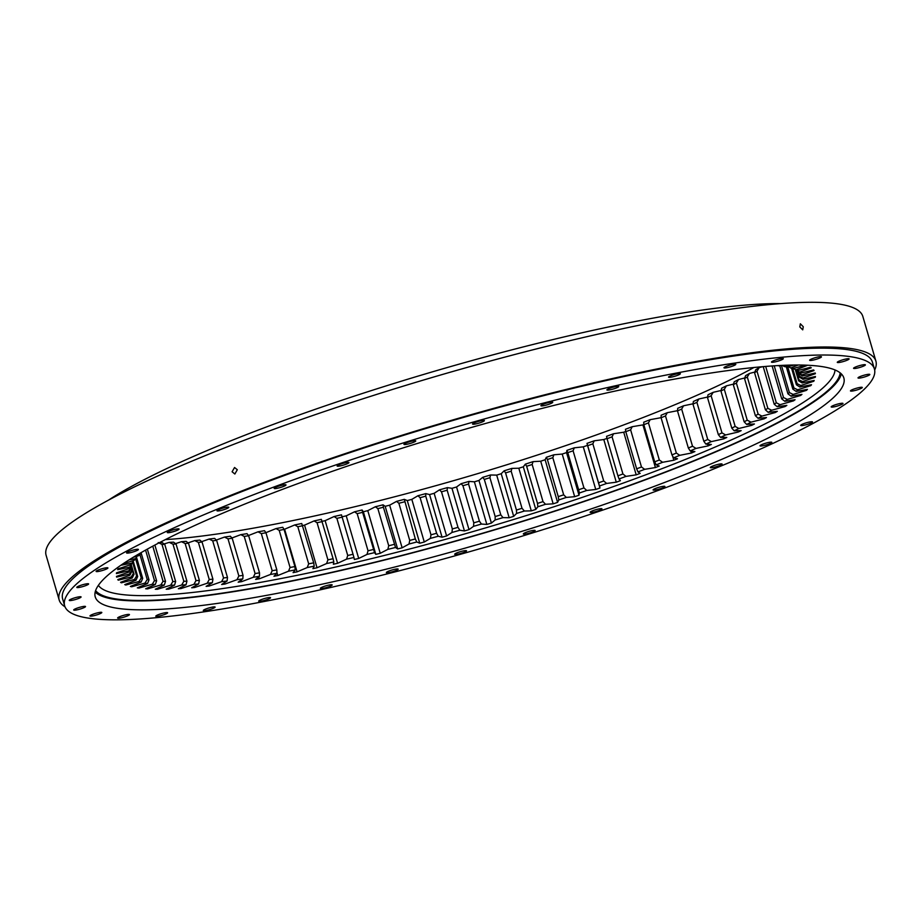 <?xml version="1.0" encoding="UTF-8"?>
<svg xmlns="http://www.w3.org/2000/svg" width="922" height="922" viewBox="0 0 922 922"><rect width="100%" height="100%" fill="white"/><g stroke="black" fill="none" stroke-linecap="round" stroke-linejoin="round"><path stroke-width="1.38" d="M165.361 539.612A365.723 53.545 163.7 0 0 177.266 538.713A365.723 53.545 163.7 0 0 753.919 367.509M108.347 500.231A388.531 56.887 -16.3 0 1 742.74 305.32A388.531 56.887 -16.3 0 1 780.738 303.603M665.5 415.937A347.974 50.952 -16.3 0 1 661.086 417.758L671.942 454.892A347.974 50.952 163.7 0 0 676.356 453.071L665.5 415.937L667.286 412.687A350.879 51.367 163.7 0 1 661.143 415.223L661.086 417.758M681.658 409.091A347.974 50.952 -16.3 0 1 677.486 410.889L688.342 448.023A347.974 50.952 163.7 0 0 692.514 446.225L681.658 409.091L683.548 405.784A350.879 51.367 163.7 0 1 677.728 408.285L677.486 410.889M696.894 402.349A347.974 50.952 -16.3 0 1 692.964 404.113L703.82 441.246A347.974 50.952 163.7 0 0 707.75 439.483L696.894 402.349L698.853 398.984A350.879 51.367 163.7 0 1 693.39 401.45L692.964 404.113M711.127 395.745A347.974 50.952 -16.3 0 1 707.474 397.474L718.33 434.608A347.974 50.952 163.7 0 0 721.984 432.879L711.127 395.745L713.155 392.334A350.879 51.367 163.7 0 1 708.061 394.743L707.474 397.474M724.312 389.303A347.974 50.952 -16.3 0 1 720.935 390.986L731.791 428.108A347.974 50.952 163.7 0 0 735.168 426.425L724.312 389.303L726.398 385.845A350.879 51.367 163.7 0 1 721.696 388.185L720.935 390.986M736.378 383.045A347.974 50.952 -16.3 0 1 733.301 384.67L744.158 421.803A347.974 50.952 163.7 0 0 747.235 420.167L736.378 383.045L738.51 379.541A350.879 51.367 163.7 0 1 734.223 381.812L733.301 384.67M747.293 376.994A347.974 50.952 -16.3 0 1 744.527 378.573L755.383 415.707A347.974 50.952 163.7 0 0 758.149 414.128L747.293 376.994L749.448 373.468A350.879 51.367 163.7 0 1 745.598 375.657L744.527 378.573M756.997 371.197A347.974 50.952 -16.3 0 1 754.553 372.707L765.41 409.829A347.974 50.952 163.7 0 0 767.853 408.331L756.997 371.197L759.175 367.624A350.879 51.367 163.7 0 1 755.775 369.722L754.553 372.707M764.131 366.564A347.974 50.952 -16.3 0 1 763.347 367.094L774.203 404.216A347.974 50.952 163.7 0 0 776.324 402.787L765.686 366.437M772.106 365.953L781.729 398.892A347.974 50.952 163.7 0 0 783.504 397.532L774.226 365.815M779.758 365.815L787.953 393.855A347.974 50.952 163.7 0 0 789.382 392.588L781.43 365.412M786.351 366.933L792.851 389.153A347.974 50.952 163.7 0 0 793.923 387.966L787.722 366.772M795.317 369.572L798.59 380.774A347.974 50.952 163.7 0 0 798.948 379.783L796.193 370.39L799.605 372.165A350.879 51.367 -16.3 0 1 800.63 373.11L796.931 371.07A347.974 50.952 163.7 0 0 796.193 370.39L796.066 369.964M797.772 371.531L799.409 377.144A347.974 50.952 163.7 0 0 799.397 376.245L798.487 373.122L801.979 374.897A350.879 51.367 -16.3 0 1 802.497 375.992L798.855 373.906A347.974 50.952 163.7 0 0 798.487 373.122L798.072 371.693M792.701 368.593L797.115 383.69A347.974 50.952 163.7 0 1 796.401 384.785L791.56 368.224M202.056 542.021A347.974 50.952 -16.3 0 1 198.38 542.39L209.248 579.512A347.974 50.952 163.7 0 0 212.924 579.143L202.056 542.021L199.867 540.085A350.879 51.367 163.7 0 1 194.749 540.592L198.38 542.39M216.635 540.35A347.974 50.952 -16.3 0 1 212.694 540.834L223.55 577.956A347.974 50.952 163.7 0 0 227.492 577.472L216.635 540.35L214.619 538.379A350.879 51.367 163.7 0 1 209.133 539.047L212.694 540.834M232.194 538.241A347.974 50.952 -16.3 0 1 227.999 538.84L238.856 575.973A347.974 50.952 163.7 0 0 243.051 575.374L232.194 538.241L230.35 536.235A350.879 51.367 163.7 0 1 224.507 537.065L227.999 538.84M248.652 535.717A347.974 50.952 -16.3 0 1 244.226 536.42L255.083 573.553A347.974 50.952 163.7 0 0 259.52 572.839L248.652 535.717L247.004 533.665A350.879 51.367 163.7 0 1 240.826 534.645L244.226 536.42M265.962 532.778A347.974 50.952 -16.3 0 1 261.318 533.584L272.174 570.718A347.974 50.952 163.7 0 0 276.831 569.9L265.962 532.778L264.499 530.68A350.879 51.367 163.7 0 1 258.022 531.81L261.318 533.584M284.057 529.435A347.974 50.952 -16.3 0 1 279.205 530.346L290.061 567.479A347.974 50.952 163.7 0 0 294.913 566.557L284.057 529.435L282.766 527.28A350.879 51.367 163.7 0 1 276.024 528.571L279.205 530.346M302.831 525.701A347.974 50.952 -16.3 0 1 297.818 526.727L308.674 563.849A347.974 50.952 163.7 0 0 313.699 562.835L301.736 523.512A350.879 51.367 163.7 0 1 294.752 524.929L297.818 526.727M322.239 521.598A347.974 50.952 -16.3 0 1 317.064 522.716L327.921 559.85A347.974 50.952 163.7 0 0 333.096 558.732L321.34 519.351A350.879 51.367 163.7 0 1 314.125 520.907L317.064 522.716M342.189 517.15A347.974 50.952 -16.3 0 1 336.876 518.36L347.732 555.482A347.974 50.952 163.7 0 0 353.045 554.272L341.474 514.845A350.879 51.367 163.7 0 1 334.075 516.527L336.876 518.36M404.458 501.833A347.974 50.952 -16.3 0 1 398.88 503.285L409.737 540.419A347.974 50.952 163.7 0 0 415.326 538.967L404.32 499.355A350.879 51.367 163.7 0 1 396.541 501.384L398.88 503.285M388.727 545.755L377.87 508.621A347.974 50.952 -16.3 0 0 383.391 507.238L395.526 547.461A350.879 51.367 -16.3 0 1 387.839 549.374L388.727 545.755A347.974 50.952 163.7 0 0 394.247 544.372M368.028 550.78L357.171 513.646A347.974 50.952 -16.3 0 0 362.6 512.355L374.551 552.624A350.879 51.367 -16.3 0 1 366.991 554.433L368.028 550.78A347.974 50.952 163.7 0 0 373.456 549.477M468.572 484.073A347.974 50.952 -16.3 0 1 462.925 485.71L473.781 522.843A347.974 50.952 163.7 0 0 479.428 521.195L468.572 484.073L468.975 481.411A350.879 51.367 163.7 0 1 461.104 483.693L462.925 485.71M425.745 496.151A347.974 50.952 -16.3 0 1 420.109 497.684L430.977 534.806A347.974 50.952 163.7 0 0 436.602 533.285L425.745 496.151L425.791 493.616A350.879 51.367 163.7 0 1 417.943 495.736L420.109 497.684M452.345 528.94L441.488 491.818A347.974 50.952 -16.3 0 0 447.147 490.227L458.004 527.361L459.836 530.254A350.879 51.367 -16.3 0 1 451.964 532.467L452.345 528.94A347.974 50.952 163.7 0 0 458.004 527.361M489.939 477.711A347.974 50.952 -16.3 0 1 484.315 479.405L495.172 516.539A347.974 50.952 163.7 0 0 500.796 514.845L489.939 477.711L490.516 474.991A350.879 51.367 163.7 0 1 482.679 477.342L484.315 479.405M511.168 471.177A347.974 50.952 -16.3 0 1 505.579 472.917L516.435 510.05A347.974 50.952 163.7 0 0 522.025 508.31L511.168 471.177L511.906 468.388A350.879 51.367 163.7 0 1 504.127 470.808L505.579 472.917M532.155 464.492A347.974 50.952 -16.3 0 1 526.646 466.267L537.503 503.4A347.974 50.952 163.7 0 0 543.012 501.626L532.155 464.492L533.054 461.645A350.879 51.367 163.7 0 1 525.379 464.123L526.646 466.267M552.82 457.692A347.974 50.952 -16.3 0 1 547.403 459.502L558.259 496.635A347.974 50.952 163.7 0 0 563.676 494.826L552.82 457.692L553.88 454.788A350.879 51.367 163.7 0 1 546.331 457.3L547.403 459.502M573.092 450.8A347.974 50.952 -16.3 0 1 567.779 452.633L578.636 489.755A347.974 50.952 163.7 0 0 583.949 487.934L573.092 450.8L574.291 447.827A350.879 51.367 163.7 0 1 566.903 450.374L567.779 452.633M592.858 443.839A347.974 50.952 -16.3 0 1 587.694 445.683L598.551 482.817A347.974 50.952 163.7 0 0 603.714 480.973L592.858 443.839L594.206 440.808A350.879 51.367 163.7 0 1 587.003 443.378L587.694 445.683M612.07 436.844A347.974 50.952 -16.3 0 1 607.056 438.699L617.913 475.833A347.974 50.952 163.7 0 0 622.926 473.977L612.07 436.844L613.533 433.755A350.879 51.367 163.7 0 1 606.561 436.337L607.056 438.699M630.625 429.848A347.974 50.952 -16.3 0 1 625.796 431.692L636.653 468.825A347.974 50.952 163.7 0 0 641.482 466.981L630.625 429.848L632.215 426.702A350.879 51.367 163.7 0 1 625.485 429.272L625.796 431.692M654.689 461.841L643.833 424.708A347.974 50.952 -16.3 0 0 648.454 422.875L659.322 459.997L662.618 462.291A350.879 51.367 -16.3 0 1 656.176 464.861L654.689 461.841A347.974 50.952 163.7 0 0 659.322 459.997M130.751 568.528L131.385 570.695A347.974 50.952 163.7 0 0 131.765 571.479L130.843 568.344L128.884 572.066A350.879 51.367 -16.3 0 1 128.861 570.822L130.832 567.456L130.498 566.292M131.65 563.826A347.974 50.952 163.7 0 0 131.304 564.817L129.264 568.528A350.879 51.367 -16.3 0 1 129.76 567.145L131.616 563.699M130.832 567.456A347.974 50.952 163.7 0 0 130.843 568.355M130.947 565.463L133.31 573.53A347.974 50.952 163.7 0 0 134.047 574.21L131.304 564.817M132.561 562.132L136.606 575.95A347.974 50.952 163.7 0 0 137.701 576.515L133.171 561.037M135.626 558.732L141.239 577.944A347.974 50.952 163.7 0 0 142.691 578.394L136.479 557.165M139.925 554.571L147.209 579.5A347.974 50.952 163.7 0 0 149.007 579.846L141.147 552.981M145.572 550.111L154.493 580.63A347.974 50.952 163.7 0 0 156.625 580.848L147.347 549.132M152.775 546.17L163.044 581.298A347.974 50.952 163.7 0 0 165.511 581.402L154.873 545.052M164.761 544.383A347.974 50.952 -16.3 0 1 161.984 544.395L172.84 581.528A347.974 50.952 163.7 0 0 175.629 581.505L164.761 544.383L162.099 542.528A350.879 51.367 163.7 0 1 159.633 542.551M176.067 544.038A347.974 50.952 -16.3 0 1 172.979 544.176L183.835 581.298A347.974 50.952 163.7 0 0 186.924 581.171L176.067 544.038L173.555 542.159A350.879 51.367 163.7 0 1 169.245 542.355L172.979 544.176M195.983 580.63L185.126 543.496A347.974 50.952 -16.3 0 0 188.526 543.254L199.383 580.376L198.633 583.983A350.879 51.367 -16.3 0 1 193.908 584.329L195.983 580.63A347.974 50.952 163.7 0 0 199.383 580.376M676.356 453.071L679.756 455.318A350.879 51.367 -16.3 0 1 673.613 457.854L671.942 454.892M692.514 446.225L696.006 448.415A350.879 51.367 -16.3 0 1 690.198 450.916L688.342 448.023M707.75 439.483L711.323 441.615A350.879 51.367 -16.3 0 1 705.86 444.081L703.82 441.246M721.984 432.879L725.626 434.965A350.879 51.367 -16.3 0 1 720.531 437.374L718.33 434.608M735.168 426.425L738.856 428.476A350.879 51.367 -16.3 0 1 734.166 430.816L731.791 428.108M747.235 420.167L750.969 422.172A350.879 51.367 -16.3 0 1 746.693 424.454L744.158 421.803M758.149 414.128L761.918 416.099A350.879 51.367 -16.3 0 1 758.068 418.288L755.383 415.707M767.853 408.331L771.645 410.255A350.879 51.367 -16.3 0 1 768.233 412.353L765.41 409.829M776.324 402.787L780.104 404.689A350.879 51.367 -16.3 0 1 777.165 406.683L774.203 404.216M783.504 397.532L787.284 399.399A350.879 51.367 -16.3 0 1 784.818 401.289L781.729 398.892M789.382 392.588L793.151 394.432A350.879 51.367 -16.3 0 1 791.168 396.206L787.953 393.855M793.923 387.966L797.657 389.787A350.879 51.367 -16.3 0 1 796.17 391.435L792.851 389.153M792.551 368.085L795.859 369.86A350.879 51.367 -16.3 0 1 796.85 370.356A350.879 51.367 -16.3 0 1 797.38 370.644L796.366 370.102M798.948 379.783L802.578 381.57A350.879 51.367 -16.3 0 1 802.094 382.953L798.59 380.774M797.115 383.69L800.803 385.5A350.879 51.367 -16.3 0 1 799.823 387.021L796.401 384.785M799.397 376.245L802.97 378.032A350.879 51.367 -16.3 0 1 802.993 379.276L799.409 377.144M787.549 366.207L790.753 367.982A350.879 51.367 -16.3 0 1 792.77 368.616L805.713 365.17M782.294 365.377L784.322 366.553A350.879 51.367 -16.3 0 1 786.812 367.025L794.003 365.031M777.281 365.631A350.879 51.367 -16.3 0 1 779.539 365.873L781.084 365.435M212.924 579.143L212.337 582.716A350.879 51.367 -16.3 0 1 207.22 583.223L209.248 579.512M227.492 577.472L227.089 581.01A350.879 51.367 -16.3 0 1 221.591 581.678L223.55 577.956M243.051 575.374L242.82 578.866A350.879 51.367 -16.3 0 1 236.977 579.696L238.856 575.973M259.52 572.839L259.462 576.296A350.879 51.367 -16.3 0 1 253.296 577.276L255.083 573.553M276.831 569.9L276.957 573.311A350.879 51.367 -16.3 0 1 270.492 574.441L272.174 570.718M294.913 566.557L295.236 569.911A350.879 51.367 -16.3 0 1 288.494 571.202L290.061 567.479M313.699 562.835L314.206 566.143A350.879 51.367 -16.3 0 1 307.21 567.56L308.674 563.849M333.096 558.732L333.81 561.982A350.879 51.367 -16.3 0 1 326.595 563.538L327.921 559.85M353.045 554.272L353.944 557.476A350.879 51.367 -16.3 0 1 346.545 559.158L347.732 555.482M415.326 538.967L416.79 541.986A350.879 51.367 -16.3 0 1 409.011 544.015L409.737 540.419M479.428 521.195L481.434 524.042A350.879 51.367 -16.3 0 1 473.562 526.324L473.781 522.843M436.602 533.285L438.25 536.247A350.879 51.367 -16.3 0 1 430.413 538.367L430.977 534.806M500.796 514.845L502.986 517.622A350.879 51.367 -16.3 0 1 495.137 519.985L495.172 516.539M522.025 508.31L524.376 511.019A350.879 51.367 -16.3 0 1 516.597 513.45L516.435 510.05M543.012 501.626L545.524 504.276A350.879 51.367 -16.3 0 1 537.849 506.754L537.503 503.4M563.676 494.826L566.339 497.419A350.879 51.367 -16.3 0 1 558.801 499.931L558.259 496.635M583.949 487.934L586.749 490.458A350.879 51.367 -16.3 0 1 579.362 493.005L578.636 489.755M603.714 480.973L606.664 483.439A350.879 51.367 -16.3 0 1 599.473 486.009L598.551 482.817M622.926 473.977L626.003 476.386A350.879 51.367 -16.3 0 1 619.031 478.967L617.913 475.833M641.482 466.981L644.674 469.333A350.879 51.367 -16.3 0 1 637.955 471.903L636.653 468.825M129.76 567.145L117.659 569.692A363.913 53.28 -16.3 0 1 118.085 568.839L131.039 564.61A350.879 51.367 -16.3 0 1 132.03 563.088L133.84 559.815M122.914 563.884L134.197 560.311A350.879 51.367 -16.3 0 1 135.684 558.663L137.39 555.447M133.068 557.395L138.703 555.678A350.879 51.367 -16.3 0 1 140.686 553.903L141.412 552.474M131.765 571.479L129.875 575.213A350.879 51.367 -16.3 0 1 129.357 574.106L131.385 570.695M134.047 574.21L132.249 577.933A350.879 51.367 -16.3 0 1 131.224 576.988L133.31 573.53M137.701 576.515L135.995 580.238A350.879 51.367 -16.3 0 1 134.474 579.454L136.606 575.95M142.691 578.394L141.101 582.116A350.879 51.367 -16.3 0 1 139.084 581.482L141.239 577.944M149.007 579.846L147.532 583.545A350.879 51.367 -16.3 0 1 145.031 583.084L147.209 579.5M156.625 580.848L155.276 584.536A350.879 51.367 -16.3 0 1 152.303 584.225L154.493 580.63M165.511 581.402L164.3 585.078A350.879 51.367 -16.3 0 1 160.866 584.928L163.044 581.298M175.629 581.505L174.569 585.159A350.879 51.367 -16.3 0 1 170.685 585.182L172.84 581.528M186.924 581.171L186.025 584.79A350.879 51.367 -16.3 0 1 181.715 584.986L183.835 581.298M387.839 549.374L380.244 553.292L367.774 510.661L375.369 506.743L377.87 508.621M375.369 506.743A350.879 51.367 163.7 0 0 383.056 504.83L383.391 507.238M366.991 554.433L358.704 558.467L346.234 515.836L354.521 511.802L357.171 513.646M354.521 511.802A350.879 51.367 163.7 0 0 362.081 509.993L362.6 512.355M451.964 532.467L446.605 535.947L434.147 493.316L439.494 489.836L441.488 491.818M439.494 489.836A350.879 51.367 163.7 0 0 447.366 487.623L447.147 490.227M661.086 417.678L650.16 419.66A350.879 51.367 163.7 0 1 643.706 422.218L643.833 424.708M650.16 419.66L648.454 422.875M158.215 542.551L161.984 544.395M175.537 543.634L181.438 541.698L185.126 543.496M181.438 541.698A350.879 51.367 163.7 0 0 186.163 541.341L188.526 543.254M673.613 457.854L677.497 458.776A363.913 53.28 -16.3 0 1 673.832 460.251L662.618 462.291M644.674 469.333L655.404 467.546A363.913 53.28 -16.3 0 0 659.23 466.048L656.176 464.861M626.003 476.386L636.192 474.853A363.913 53.28 -16.3 0 0 640.168 473.366L637.955 471.903M606.664 483.439L616.276 482.183A363.913 53.28 -16.3 0 0 620.391 480.685L619.031 478.967M586.749 490.458L595.75 489.467A363.913 53.28 -16.3 0 0 599.98 487.98L599.473 486.009M566.339 497.419L574.683 496.693A363.913 53.28 -16.3 0 0 579.016 495.229L579.362 493.005M545.524 504.276L553.165 503.838A363.913 53.28 -16.3 0 0 557.591 502.386L558.801 499.931M524.376 511.019L531.303 510.857A363.913 53.28 -16.3 0 0 535.786 509.44L537.849 506.754M502.986 517.622L509.163 517.738A363.913 53.28 -16.3 0 0 513.692 516.343L516.597 513.45M481.434 524.042L486.851 524.434A363.913 53.28 -16.3 0 0 491.403 523.085L495.137 519.985M459.836 530.254L464.446 530.934A363.913 53.28 -16.3 0 0 469.01 529.631L473.562 526.324M446.605 535.947A363.913 53.28 -16.3 0 1 442.053 537.203L438.25 536.247M416.79 541.986L419.752 543.219A363.913 53.28 -16.3 0 0 424.281 542.009L430.413 538.367M395.526 547.461L397.647 548.947A363.913 53.28 -16.3 0 0 402.13 547.806L409.011 544.015M380.244 553.292A363.913 53.28 -16.3 0 1 375.819 554.376L374.551 552.624M358.704 558.467A363.913 53.28 -16.3 0 1 354.359 559.481L353.944 557.476M333.81 561.982L333.361 564.241A363.913 53.28 -16.3 0 0 337.602 563.296L346.545 559.158M314.206 566.143L312.904 568.62A363.913 53.28 -16.3 0 0 317.03 567.756L326.595 563.538M295.236 569.911L293.081 572.631A363.913 53.28 -16.3 0 0 297.068 571.847L307.21 567.56M276.957 573.311L273.961 576.238A363.913 53.28 -16.3 0 0 277.799 575.535L288.494 571.202M259.462 576.296L255.636 579.419A363.913 53.28 -16.3 0 0 259.312 578.809L270.492 574.441M242.82 578.866L238.176 582.185A363.913 53.28 -16.3 0 0 241.668 581.655L253.296 577.276M227.089 581.01L221.649 584.502A363.913 53.28 -16.3 0 0 224.945 584.064L236.977 579.696M212.337 582.716L206.125 586.369A363.913 53.28 -16.3 0 0 209.213 586.023L221.591 581.678M198.633 583.983L191.672 587.775A363.913 53.28 -16.3 0 0 194.53 587.533L207.22 583.223M186.025 584.79L178.349 588.732A363.913 53.28 -16.3 0 0 180.966 588.57L193.908 584.329M174.569 585.159L166.202 589.216A363.913 53.28 -16.3 0 0 168.576 589.146L181.715 584.986M164.3 585.078L155.288 589.227A363.913 53.28 -16.3 0 0 157.408 589.262L170.685 585.182M155.276 584.536L145.653 588.766A363.913 53.28 -16.3 0 0 147.508 588.893L160.866 584.928M147.532 583.545L137.32 587.844A363.913 53.28 -16.3 0 0 138.911 588.063L152.303 584.225M141.101 582.116L130.359 586.45A363.913 53.28 -16.3 0 0 131.662 586.772L145.031 583.084M135.995 580.238L124.758 584.606A363.913 53.28 -16.3 0 0 125.784 585.021L139.084 581.482M132.249 577.933L120.575 582.312A363.913 53.28 -16.3 0 0 121.312 582.819L134.474 579.454M129.875 575.213L117.797 579.581A363.913 53.28 -16.3 0 0 118.246 580.168L131.224 576.988M128.884 572.066L116.46 576.411A363.913 53.28 -16.3 0 0 116.621 577.091L129.357 574.106M129.264 568.528L116.552 572.827A363.913 53.28 -16.3 0 0 116.414 573.588L128.861 570.822M120.84 565.29L132.03 563.088M129.068 559.873L135.684 558.663M138.231 554.318L140.686 553.903M787.595 365.17L784.322 366.553M798.095 365.02L790.753 367.982M806.37 365.193A363.913 53.28 -16.3 0 1 807.096 365.492L795.859 369.86M799.605 372.165L811.279 367.786A363.913 53.28 -16.3 0 0 810.542 367.279L797.38 370.644M801.979 374.897L814.057 370.529A363.913 53.28 -16.3 0 0 813.607 369.929L800.63 373.11M815.232 373.007A363.913 53.28 -16.3 0 1 815.394 373.687L815.198 373.018L802.497 375.992M815.394 373.687L802.97 378.032M802.578 381.57L815.302 377.271A363.913 53.28 -16.3 0 0 815.44 376.51L802.993 379.276M800.803 385.5L813.769 381.259A363.913 53.28 -16.3 0 0 814.195 380.417L802.094 382.953M797.657 389.787L810.807 385.627A363.913 53.28 -16.3 0 0 811.521 384.705L799.823 387.021M793.151 394.432L806.427 390.363A363.913 53.28 -16.3 0 0 807.442 389.372L796.17 391.435M787.284 399.399L800.653 395.446A363.913 53.28 -16.3 0 0 801.944 394.386L791.168 396.206M780.104 404.689L793.508 400.863A363.913 53.28 -16.3 0 0 795.075 399.733L784.818 401.289M771.645 410.255L785.002 406.579A363.913 53.28 -16.3 0 0 786.846 405.392L777.165 406.683M761.918 416.099L775.195 412.572A363.913 53.28 -16.3 0 0 777.304 411.327L768.233 412.353M750.969 422.172L764.119 418.83A363.913 53.28 -16.3 0 0 766.47 417.539L758.068 418.288M738.856 428.476L751.81 425.319A363.913 53.28 -16.3 0 0 754.415 423.982L746.693 424.454M725.626 434.965L738.326 432.003A363.913 53.28 -16.3 0 0 741.173 430.632L734.166 430.816M711.323 441.615L723.735 438.872A363.913 53.28 -16.3 0 0 726.801 437.466L720.531 437.374M696.006 448.415L708.073 445.891A363.913 53.28 -16.3 0 0 711.346 444.45L705.86 444.081M679.756 455.318L691.419 453.025A363.913 53.28 -16.3 0 0 694.888 451.561L690.198 450.916M677.497 410.682L667.286 412.687M693.021 403.801L683.548 405.784M707.566 397.059L698.853 398.984M721.073 390.49L713.155 392.334M733.486 384.117L726.398 385.845M744.757 377.951L738.51 379.541M754.83 372.039L749.448 373.468M762.54 366.702L759.175 367.624M164.162 543.957L169.245 542.355M188.053 542.874L194.749 540.592M201.664 541.663L209.133 539.047M216.324 540.038L224.507 537.065M231.952 537.987L240.826 534.645M248.502 535.521L258.022 531.81M265.893 532.674L276.024 528.571M297.068 571.847L284.598 529.216A363.913 53.28 -16.3 0 1 283.999 529.332M284.598 529.216L294.752 524.929M317.03 567.756L304.56 525.125A363.913 53.28 -16.3 0 1 302.739 525.517M304.56 525.125L314.125 520.907M337.602 563.296L325.132 520.665A363.913 53.28 -16.3 0 1 322.135 521.333M325.132 520.665L334.075 516.527M346.234 515.836A363.913 53.28 -16.3 0 1 342.085 516.804M367.774 510.661A363.913 53.28 -16.3 0 1 363.349 511.745L362.081 509.993M402.13 547.806L389.66 505.175A363.913 53.28 -16.3 0 1 385.177 506.316L383.056 504.83M389.66 505.175L396.541 501.384M424.281 542.009L411.823 499.378A363.913 53.28 -16.3 0 1 407.282 500.588L404.32 499.355M411.823 499.378L417.943 495.736M434.147 493.316A363.913 53.28 -16.3 0 1 429.583 494.572L425.791 493.616M469.01 529.631L456.551 487A363.913 53.28 -16.3 0 1 451.976 488.303L447.366 487.623M456.551 487L461.104 483.693M491.403 523.085L478.944 480.454A363.913 53.28 -16.3 0 1 474.381 481.803L468.975 481.411M478.944 480.454L482.679 477.342M513.692 516.343L501.222 473.712A363.913 53.28 -16.3 0 1 496.693 475.107L490.516 474.991M501.222 473.712L504.127 470.808M535.786 509.44L523.316 466.809A363.913 53.28 -16.3 0 1 518.832 468.226L511.906 468.388M523.316 466.809L525.379 464.123M557.591 502.386L545.121 459.755A363.913 53.28 -16.3 0 1 540.707 461.207L533.054 461.645M545.121 459.755L546.331 457.3M579.016 495.229L566.546 452.598A363.913 53.28 -16.3 0 1 562.213 454.062L553.88 454.788M566.546 452.598L566.903 450.374M599.98 487.98L587.51 445.349A363.913 53.28 -16.3 0 1 583.28 446.836L574.291 447.827M587.51 445.349L587.003 443.378M606.999 438.388A363.913 53.28 -16.3 0 1 603.806 439.54L594.206 440.808M625.761 431.461A363.913 53.28 -16.3 0 1 623.721 432.222L613.533 433.755M643.821 424.569A363.913 53.28 -16.3 0 1 642.934 424.904L632.215 426.702M180.966 588.57L180.666 587.545M168.576 589.146L168.3 588.19M157.408 589.262L157.143 588.363M147.508 588.893L147.266 588.052M138.911 588.063L138.68 587.268M131.662 586.772L131.443 586.012M125.784 585.021L125.576 584.294M121.312 582.819L121.105 582.116M118.246 580.168L118.051 579.489M655.404 467.546L642.934 424.904M636.192 474.853L623.721 432.222M616.276 482.183L603.806 439.54M595.75 489.467L583.28 446.836M574.683 496.693L562.213 454.062M553.165 503.838L540.707 461.207M531.303 510.857L518.832 468.226M509.163 517.738L496.693 475.107M486.851 524.434L474.381 481.803M442.053 537.203L429.583 494.572M419.752 543.219L407.282 500.588M464.446 530.934L451.976 488.303M375.819 554.376L363.349 511.745M397.647 548.947L385.177 506.316M277.799 575.535L276.934 572.55M259.312 578.809L258.748 576.884M241.668 581.655L241.184 580.03M224.945 584.064L224.53 582.646M209.213 586.023L208.845 584.767M194.53 587.533L194.196 586.404M815.302 377.271L815.094 376.579M810.807 385.627L810.588 384.889M813.769 381.259L813.561 380.544M806.427 390.363L806.208 389.591M800.653 395.446L800.423 394.639M793.508 400.863L793.254 400.01M785.002 406.579L784.737 405.668M775.195 412.572L774.906 411.604M764.119 418.83L763.808 417.77M751.81 425.319L751.465 424.155M738.326 432.003L737.957 430.712M723.735 438.872L723.297 437.408M708.073 445.891L707.577 444.197M691.419 453.025L690.82 451.008M673.832 460.251L672.622 456.113M237.311 469.736L234.856 474.012L232.102 471.776L234.545 467.5L237.311 469.736M803.269 326.734L802.728 329.857L799.8 326.907L800.354 323.783L803.269 326.734M820.165 356.641A6.154 0.899 163.7 0 0 813.469 358.255A6.154 0.899 163.7 0 0 809.643 360.272A6.154 0.899 163.7 0 0 810.934 360.444A6.154 0.899 163.7 0 0 817.63 358.831A6.154 0.899 163.7 0 0 821.456 356.814A6.154 0.899 163.7 0 0 820.165 356.641M847.802 358.727A6.154 0.899 163.7 0 0 841.118 360.352A6.154 0.899 163.7 0 0 837.28 362.369A6.154 0.899 163.7 0 0 838.582 362.542A6.154 0.899 163.7 0 0 845.267 360.917A6.154 0.899 163.7 0 0 849.104 358.912A6.154 0.899 163.7 0 0 847.802 358.727M864.098 364.674A6.154 0.899 163.7 0 0 857.402 366.299A6.154 0.899 163.7 0 0 853.576 368.304A6.154 0.899 163.7 0 0 854.867 368.489A6.154 0.899 163.7 0 0 861.563 366.864A6.154 0.899 163.7 0 0 865.389 364.858A6.154 0.899 163.7 0 0 864.098 364.674M868.536 374.297A6.154 0.899 163.7 0 0 861.84 375.911A6.154 0.899 163.7 0 0 858.013 377.928A6.154 0.899 163.7 0 0 859.304 378.101A6.154 0.899 163.7 0 0 866 376.487A6.154 0.899 163.7 0 0 869.826 374.47A6.154 0.899 163.7 0 0 868.536 374.297M860.998 387.286A6.154 0.899 163.7 0 0 854.302 388.911A6.154 0.899 163.7 0 0 850.476 390.928A6.154 0.899 163.7 0 0 851.767 391.101A6.154 0.899 163.7 0 0 858.463 389.476A6.154 0.899 163.7 0 0 862.289 387.471A6.154 0.899 163.7 0 0 860.998 387.286M841.694 403.271A6.154 0.899 163.7 0 0 835.009 404.896A6.154 0.899 163.7 0 0 831.171 406.902A6.154 0.899 163.7 0 0 832.474 407.086A6.154 0.899 163.7 0 0 839.158 405.461A6.154 0.899 163.7 0 0 842.996 403.444A6.154 0.899 163.7 0 0 841.694 403.271M811.233 421.757A6.154 0.899 163.7 0 0 804.537 423.371A6.154 0.899 163.7 0 0 800.711 425.388A6.154 0.899 163.7 0 0 802.002 425.561A6.154 0.899 163.7 0 0 808.698 423.947A6.154 0.899 163.7 0 0 812.524 421.93A6.154 0.899 163.7 0 0 811.233 421.757M770.527 442.168A6.154 0.899 163.7 0 0 763.842 443.793A6.154 0.899 163.7 0 0 760.005 445.799A6.154 0.899 163.7 0 0 761.295 445.983A6.154 0.899 163.7 0 0 767.991 444.358A6.154 0.899 163.7 0 0 771.829 442.353A6.154 0.899 163.7 0 0 770.527 442.168M720.82 463.904A6.154 0.899 163.7 0 0 714.124 465.529A6.154 0.899 163.7 0 0 710.297 467.535A6.154 0.899 163.7 0 0 711.588 467.719A6.154 0.899 163.7 0 0 718.284 466.094A6.154 0.899 163.7 0 0 722.11 464.089A6.154 0.899 163.7 0 0 720.82 463.904M663.621 486.297A6.154 0.899 163.7 0 0 656.925 487.922A6.154 0.899 163.7 0 0 653.087 489.928A6.154 0.899 163.7 0 0 654.389 490.112A6.154 0.899 163.7 0 0 661.074 488.487A6.154 0.899 163.7 0 0 664.912 486.482A6.154 0.899 163.7 0 0 663.621 486.297M600.66 508.667A6.154 0.899 163.7 0 0 593.964 510.292A6.154 0.899 163.7 0 0 590.126 512.298A6.154 0.899 163.7 0 0 591.428 512.482A6.154 0.899 163.7 0 0 598.113 510.857A6.154 0.899 163.7 0 0 601.951 508.84A6.154 0.899 163.7 0 0 600.66 508.667M533.85 530.334A6.154 0.899 163.7 0 0 527.154 531.959A6.154 0.899 163.7 0 0 523.327 533.965A6.154 0.899 163.7 0 0 524.618 534.138A6.154 0.899 163.7 0 0 531.314 532.524A6.154 0.899 163.7 0 0 535.14 530.507A6.154 0.899 163.7 0 0 533.85 530.334M465.23 550.641A6.154 0.899 163.7 0 0 458.534 552.255A6.154 0.899 163.7 0 0 454.707 554.272A6.154 0.899 163.7 0 0 455.998 554.445A6.154 0.899 163.7 0 0 462.694 552.831A6.154 0.899 163.7 0 0 466.52 550.814A6.154 0.899 163.7 0 0 465.23 550.641M396.886 568.966A6.154 0.899 163.7 0 0 390.19 570.58A6.154 0.899 163.7 0 0 386.364 572.597A6.154 0.899 163.7 0 0 387.655 572.769A6.154 0.899 163.7 0 0 394.351 571.156A6.154 0.899 163.7 0 0 398.177 569.139A6.154 0.899 163.7 0 0 396.886 568.966M330.883 584.755A6.154 0.899 163.7 0 0 324.187 586.369A6.154 0.899 163.7 0 0 320.36 588.386A6.154 0.899 163.7 0 0 321.651 588.559A6.154 0.899 163.7 0 0 328.347 586.945A6.154 0.899 163.7 0 0 332.174 584.928A6.154 0.899 163.7 0 0 330.883 584.755M269.236 597.525A6.154 0.899 163.7 0 0 262.551 599.15A6.154 0.899 163.7 0 0 258.713 601.156A6.154 0.899 163.7 0 0 260.016 601.34A6.154 0.899 163.7 0 0 266.7 599.715A6.154 0.899 163.7 0 0 270.538 597.71A6.154 0.899 163.7 0 0 269.236 597.525M213.823 606.895A6.154 0.899 163.7 0 0 207.127 608.52A6.154 0.899 163.7 0 0 203.301 610.537A6.154 0.899 163.7 0 0 204.592 610.71A6.154 0.899 163.7 0 0 211.288 609.085A6.154 0.899 163.7 0 0 215.114 607.079A6.154 0.899 163.7 0 0 213.823 606.895M166.317 612.588A6.154 0.899 163.7 0 0 159.621 614.202A6.154 0.899 163.7 0 0 155.783 616.219A6.154 0.899 163.7 0 0 157.086 616.392A6.154 0.899 163.7 0 0 163.77 614.778A6.154 0.899 163.7 0 0 167.608 612.761A6.154 0.899 163.7 0 0 166.317 612.588M128.158 614.409A6.154 0.899 163.7 0 0 121.462 616.023A6.154 0.899 163.7 0 0 117.636 618.04A6.154 0.899 163.7 0 0 118.926 618.213A6.154 0.899 163.7 0 0 125.623 616.599A6.154 0.899 163.7 0 0 129.449 614.582A6.154 0.899 163.7 0 0 128.158 614.409M100.51 612.312A6.154 0.899 163.7 0 0 93.825 613.937A6.154 0.899 163.7 0 0 89.987 615.942A6.154 0.899 163.7 0 0 91.29 616.127A6.154 0.899 163.7 0 0 97.974 614.501A6.154 0.899 163.7 0 0 101.812 612.496A6.154 0.899 163.7 0 0 100.51 612.312M84.225 606.365A6.154 0.899 163.7 0 0 77.529 607.99A6.154 0.899 163.7 0 0 73.702 609.995A6.154 0.899 163.7 0 0 74.993 610.18A6.154 0.899 163.7 0 0 81.689 608.555A6.154 0.899 163.7 0 0 85.516 606.549A6.154 0.899 163.7 0 0 84.225 606.365M79.788 596.753A6.154 0.899 163.7 0 0 73.092 598.366A6.154 0.899 163.7 0 0 69.265 600.383A6.154 0.899 163.7 0 0 70.556 600.556A6.154 0.899 163.7 0 0 77.252 598.943A6.154 0.899 163.7 0 0 81.078 596.926A6.154 0.899 163.7 0 0 79.788 596.753M87.325 583.753A6.154 0.899 163.7 0 0 80.629 585.378A6.154 0.899 163.7 0 0 76.803 587.383A6.154 0.899 163.7 0 0 78.093 587.568A6.154 0.899 163.7 0 0 84.789 585.943A6.154 0.899 163.7 0 0 88.616 583.937A6.154 0.899 163.7 0 0 87.325 583.753M106.618 567.768A6.154 0.899 163.7 0 0 99.933 569.393A6.154 0.899 163.7 0 0 96.095 571.41A6.154 0.899 163.7 0 0 97.398 571.582A6.154 0.899 163.7 0 0 104.082 569.957A6.154 0.899 163.7 0 0 107.92 567.952A6.154 0.899 163.7 0 0 106.618 567.768M137.09 549.293A6.154 0.899 163.7 0 0 130.394 550.907A6.154 0.899 163.7 0 0 126.568 552.923A6.154 0.899 163.7 0 0 127.858 553.096A6.154 0.899 163.7 0 0 134.554 551.483A6.154 0.899 163.7 0 0 138.381 549.466A6.154 0.899 163.7 0 0 137.09 549.293M177.785 528.871A6.154 0.899 163.7 0 0 171.1 530.496A6.154 0.899 163.7 0 0 167.262 532.501A6.154 0.899 163.7 0 0 168.565 532.686A6.154 0.899 163.7 0 0 175.249 531.06A6.154 0.899 163.7 0 0 179.087 529.055A6.154 0.899 163.7 0 0 177.785 528.871M227.504 507.135A6.154 0.899 163.7 0 0 220.807 508.76A6.154 0.899 163.7 0 0 216.981 510.776A6.154 0.899 163.7 0 0 218.272 510.949A6.154 0.899 163.7 0 0 224.968 509.324A6.154 0.899 163.7 0 0 228.794 507.319A6.154 0.899 163.7 0 0 227.504 507.135M284.702 484.742A6.154 0.899 163.7 0 0 278.006 486.367A6.154 0.899 163.7 0 0 274.18 488.383A6.154 0.899 163.7 0 0 275.471 488.556A6.154 0.899 163.7 0 0 282.167 486.931A6.154 0.899 163.7 0 0 285.993 484.926A6.154 0.899 163.7 0 0 284.702 484.742M347.663 462.383A6.154 0.899 163.7 0 0 340.967 463.997A6.154 0.899 163.7 0 0 337.141 466.013A6.154 0.899 163.7 0 0 338.432 466.186A6.154 0.899 163.7 0 0 345.128 464.561A6.154 0.899 163.7 0 0 348.954 462.556A6.154 0.899 163.7 0 0 347.663 462.383M414.474 440.716A6.154 0.899 163.7 0 0 407.778 442.33A6.154 0.899 163.7 0 0 403.951 444.346A6.154 0.899 163.7 0 0 405.242 444.519A6.154 0.899 163.7 0 0 411.938 442.906A6.154 0.899 163.7 0 0 415.764 440.889A6.154 0.899 163.7 0 0 414.474 440.716M483.093 420.409A6.154 0.899 163.7 0 0 476.397 422.022A6.154 0.899 163.7 0 0 472.571 424.039A6.154 0.899 163.7 0 0 473.862 424.212A6.154 0.899 163.7 0 0 480.558 422.599A6.154 0.899 163.7 0 0 484.384 420.582A6.154 0.899 163.7 0 0 483.093 420.409M551.437 402.084A6.154 0.899 163.7 0 0 544.741 403.698A6.154 0.899 163.7 0 0 540.914 405.715A6.154 0.899 163.7 0 0 542.205 405.887A6.154 0.899 163.7 0 0 548.901 404.274A6.154 0.899 163.7 0 0 552.727 402.257A6.154 0.899 163.7 0 0 551.437 402.084M617.44 386.295A6.154 0.899 163.7 0 0 610.744 387.908A6.154 0.899 163.7 0 0 606.907 389.925A6.154 0.899 163.7 0 0 608.209 390.098A6.154 0.899 163.7 0 0 614.893 388.485A6.154 0.899 163.7 0 0 618.731 386.468A6.154 0.899 163.7 0 0 617.44 386.295M679.076 373.514A6.154 0.899 163.7 0 0 672.392 375.139A6.154 0.899 163.7 0 0 668.554 377.156A6.154 0.899 163.7 0 0 669.856 377.329A6.154 0.899 163.7 0 0 676.541 375.703A6.154 0.899 163.7 0 0 680.378 373.698A6.154 0.899 163.7 0 0 679.076 373.514M734.5 364.144A6.154 0.899 163.7 0 0 727.804 365.769A6.154 0.899 163.7 0 0 723.977 367.774A6.154 0.899 163.7 0 0 725.268 367.959A6.154 0.899 163.7 0 0 731.964 366.334A6.154 0.899 163.7 0 0 735.791 364.328A6.154 0.899 163.7 0 0 734.5 364.144M782.006 358.462A6.154 0.899 163.7 0 0 775.321 360.087A6.154 0.899 163.7 0 0 771.484 362.092A6.154 0.899 163.7 0 0 772.774 362.277A6.154 0.899 163.7 0 0 779.47 360.652A6.154 0.899 163.7 0 0 783.308 358.635A6.154 0.899 163.7 0 0 782.006 358.462M153.282 617.959A421.85 61.762 163.7 0 0 611.978 506.927A421.85 61.762 163.7 0 0 874.436 369.031A421.85 61.762 163.7 0 0 785.809 356.895A421.85 61.762 163.7 0 0 327.103 467.927A421.85 61.762 163.7 0 0 64.655 605.823A421.85 61.762 163.7 0 0 153.282 617.959M64.655 605.823L62.65 598.954A421.85 61.762 -16.3 0 1 325.097 461.046A421.85 61.762 -16.3 0 1 783.804 350.014A421.85 61.762 -16.3 0 1 872.419 362.15L874.436 369.031M874.667 370.01A425.468 62.293 163.7 0 0 875.9 361.136A425.468 62.293 163.7 0 0 786.512 348.896A425.468 62.293 163.7 0 0 323.876 460.873A425.468 62.293 163.7 0 0 59.169 599.968A425.468 62.293 163.7 0 0 64.989 606.78M59.169 599.968L46.1 555.275A425.468 62.293 -16.3 0 1 310.806 416.179A425.468 62.293 -16.3 0 1 773.443 304.202A425.468 62.293 -16.3 0 1 862.831 316.442L875.9 361.136M841.313 373.883A389.983 57.095 -16.3 0 1 584.248 501.464A389.983 57.095 -16.3 0 1 174.569 599.196A389.983 57.095 -16.3 0 1 95.173 592.074M177.174 608.105A389.983 57.095 -16.3 0 1 95.243 596.88A389.983 57.095 -16.3 0 1 337.867 469.39A389.983 57.095 -16.3 0 1 761.918 366.749A389.983 57.095 -16.3 0 1 843.849 377.974A389.983 57.095 -16.3 0 1 601.225 505.463A389.983 57.095 -16.3 0 1 177.174 608.105M98.377 585.366A384.186 56.254 163.7 0 0 321.49 570.188A384.186 56.254 163.7 0 0 696.709 454.823A384.186 56.254 163.7 0 0 834.998 369.964M95.6 590.587A388.531 56.887 163.7 0 0 322.654 574.348A388.531 56.887 163.7 0 0 700.328 458.073A388.531 56.887 163.7 0 0 840.149 372.868"/></g></svg>
